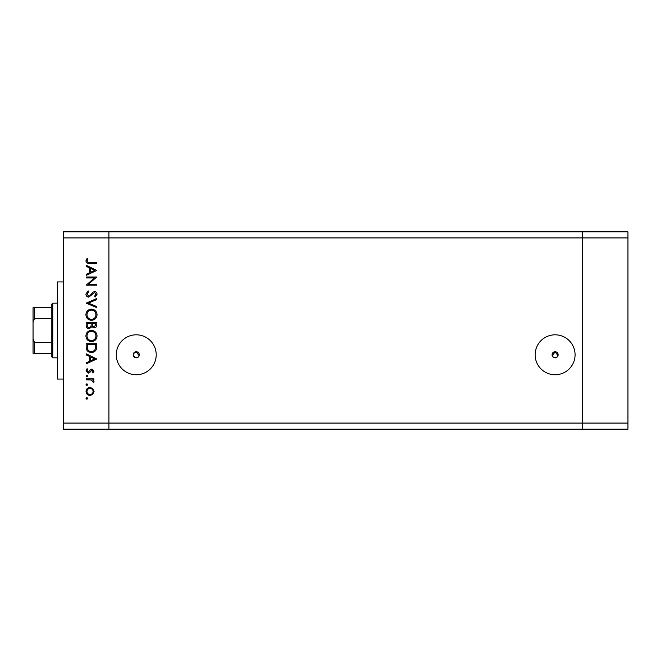 <?xml version="1.0" encoding="UTF-8"?>
<svg xmlns="http://www.w3.org/2000/svg" width="661" height="661" viewBox="0 0 661 661"><rect width="100%" height="100%" fill="white"/><g stroke="black" fill="none" stroke-linecap="round" stroke-linejoin="round"><path stroke-width="0.99" d="M552.282 355.907L555.108 351.743A3.032 3.032 0 0 0 552.067 354.783A3.032 3.032 0 0 0 555.108 357.816L552.893 356.857M138.455 356.866L136.249 357.816A3.032 3.032 0 0 0 139.281 354.783A3.032 3.032 0 0 0 136.249 351.743A3.032 3.032 0 0 0 133.208 354.783A3.032 3.032 0 0 0 136.249 357.816C132.258 355.833 132.258 353.809 136.249 351.743L139.132 355.709M136.249 334.813A19.97 19.97 0 0 0 116.278 354.783A19.97 19.97 0 0 0 136.249 374.754A19.97 19.97 0 0 0 156.219 354.783A19.97 19.97 0 0 0 136.249 334.813M555.108 334.813A19.97 19.97 0 0 0 535.137 354.783A19.97 19.97 0 0 0 555.108 374.754A19.97 19.97 0 0 0 575.078 354.783A19.97 19.97 0 0 0 555.108 334.813M627.95 237.927L627.95 429.146L108.933 429.146L108.933 237.927L627.95 237.927L627.95 231.854L582.424 231.854L582.424 429.146L582.424 231.854L63.398 231.854L63.398 423.073L108.933 423.073L108.933 231.854L108.933 237.927L63.398 237.927M627.95 423.073L108.933 423.073L108.933 429.146L63.398 429.146L63.398 423.073M557.314 356.866L555.108 357.816A3.032 3.032 0 0 0 558.14 354.783A3.032 3.032 0 0 0 555.108 351.743L557.991 355.709M63.398 379.067L57.333 379.067L57.333 281.933L63.398 281.933M94.506 277.95L86.17 277.95L86.17 276.992L96.787 276.992L88.425 284.213L96.787 284.213L96.787 285.164L86.17 285.164L94.506 277.95M88.772 297.153C86.988 296.938 86.029 295.921 85.897 294.12L88.219 290.89L88.756 291.782L86.979 294.12L88.781 296.202L89.83 295.814L92.961 292.162L94.581 291.567C96.134 291.732 96.96 292.608 97.06 294.186L95.267 297.012L94.614 296.153L95.969 294.079L94.63 292.517L88.772 297.153M86.17 303.143L96.787 298.516L96.787 299.532L88.417 303.077L96.787 306.613L96.787 307.638L86.17 303.143M85.897 314.735C86.186 311.331 88.029 309.464 91.433 309.133C94.837 309.422 96.721 311.265 97.06 314.653C96.787 318.106 94.928 319.99 91.482 320.304C88.07 320.007 86.203 318.148 85.897 314.735M85.897 335.986C86.186 332.574 88.029 330.707 91.433 330.384C94.837 330.674 96.721 332.508 97.06 335.895C96.787 339.357 94.928 341.241 91.482 341.555C88.07 341.25 86.203 339.39 85.897 335.986M86.17 353.809L96.787 358.981L86.17 363.889L86.17 362.848L89.574 361.278L89.574 356.461L86.17 354.85L86.17 353.809M86.029 398.409L86.913 397.525L87.797 398.409L86.913 399.302L86.029 398.409M90.028 387.445L92.78 388.511L94.069 391.469L92.788 394.419L90.028 395.485C87.566 395.261 86.236 393.923 86.029 391.469C86.236 389.015 87.566 387.677 90.028 387.445M86.029 384.661L86.913 383.768L87.797 384.661L86.913 385.545L86.029 384.661M86.17 379.819L86.17 378.869L93.928 378.869L93.928 379.819L92.788 379.819L94.069 381.719L93.796 382.545L92.97 382.025L91.441 379.992L86.17 379.819M86.029 376.076L86.913 375.192L87.797 376.076L86.913 376.96L86.029 376.076M92.028 369.061L94.069 371.028L92.961 373.011L92.292 372.366L93.11 371.028L92.069 370.02L89.475 372.787L88.277 373.151L86.029 370.871L87.078 368.656L87.797 369.284L86.979 370.821L88.235 372.193L90.83 369.416L92.028 369.061M91.342 352.445C87.921 352.247 86.194 350.437 86.17 347.025L86.17 343.728L96.787 343.728L96.407 349.248C95.44 351.404 93.746 352.47 91.342 352.445M86.17 325.361L86.17 322.485L96.787 322.485L96.787 324.559C96.911 326.534 96.035 327.658 94.159 327.93L91.896 326.708L89.185 328.748C87.219 328.509 86.211 327.377 86.17 325.361M86.17 265.284L96.787 270.456L86.17 275.364L86.17 274.323L89.574 272.753L89.574 267.936L86.17 266.325L86.17 265.284M86.979 260.955C87.368 262.186 88.285 262.673 89.722 262.425L96.787 262.425L96.787 263.375L89.615 263.375C87.492 263.665 86.244 262.838 85.897 260.897L87.12 258.335L87.938 258.897L86.979 260.955M90.02 394.534C91.896 394.361 92.92 393.336 93.11 391.469C92.928 389.593 91.896 388.577 90.02 388.404C88.153 388.577 87.136 389.593 86.979 391.469C87.136 393.336 88.153 394.361 90.02 394.534M90.664 360.782L94.721 358.906L90.664 356.981L90.664 360.782M95.696 344.687L87.252 344.687L87.525 348.942C88.21 350.644 89.483 351.495 91.342 351.495C93.358 351.487 94.705 350.553 95.399 348.694L95.696 344.687M91.482 340.597C94.25 340.308 95.746 338.754 95.969 335.945C95.721 333.144 94.209 331.607 91.433 331.335C88.681 331.624 87.202 333.161 86.979 335.945C87.186 338.771 88.69 340.324 91.482 340.597M95.696 324.733L95.696 323.436L92.292 323.436L92.292 324.08C92.102 325.658 92.722 326.625 94.135 326.98L95.696 324.733M91.201 324.072L91.201 323.436L87.252 323.436L87.252 324.799C87.07 326.427 87.706 327.426 89.185 327.798L91.078 326.055L91.201 324.072M91.482 319.354C94.25 319.056 95.746 317.511 95.969 314.702C95.721 311.901 94.209 310.364 91.433 310.092C88.681 310.381 87.202 311.918 86.979 314.702C87.186 317.528 88.69 319.073 91.482 319.354M90.664 272.249L94.721 270.382L90.664 268.457L90.664 272.249M52.781 357.816L51.261 356.296L51.261 304.704L52.781 303.184L52.781 357.816L57.333 357.816M51.261 353.263L33.604 353.263M51.261 318.362L34.57 318.362L33.05 322.047L33.05 307.737L34.57 307.737L33.05 307.737M33.05 353.263L33.05 322.047M33.05 338.953L34.57 342.638L34.57 353.263M51.261 342.638L34.57 342.638M51.261 307.737L34.57 307.737L34.57 318.362M52.781 303.184L57.333 303.184"/></g></svg>
